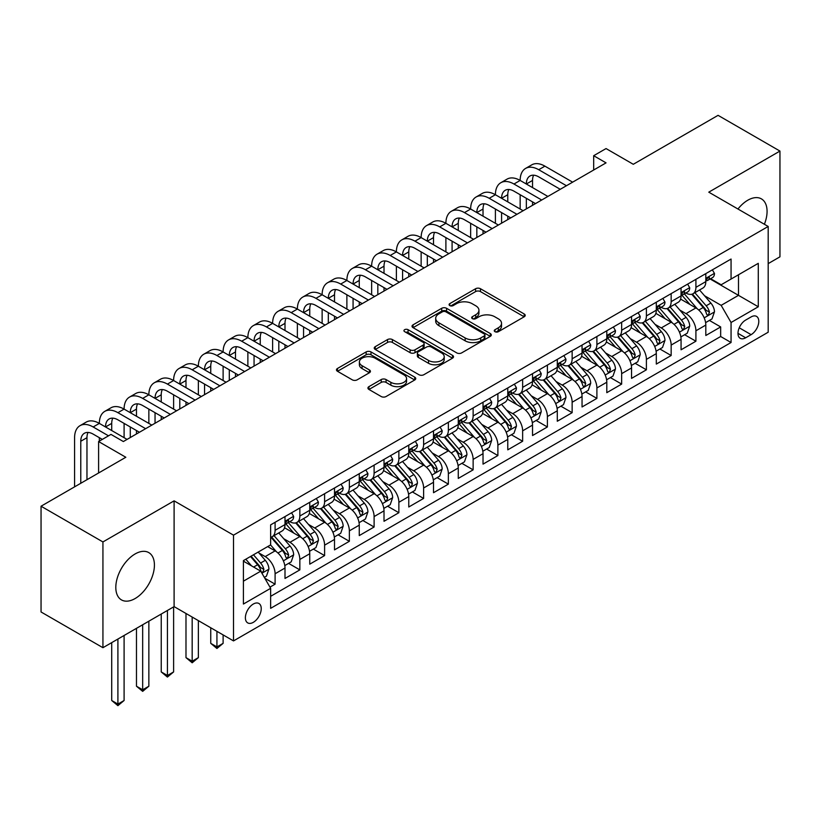 <?xml version="1.0" encoding="UTF-8"?>
<svg xmlns="http://www.w3.org/2000/svg" width="821" height="821" viewBox="0 0 821 821"><rect width="100%" height="100%" fill="white"/><g stroke="black" fill="none" stroke-linecap="round" stroke-linejoin="round"><path stroke-width="1.23" d="M494.981 331.684A2.401 1.385 0 0 0 498.378 331.684L524.198 316.783A3.438 1.981 0 0 0 525.204 315.377A3.438 1.981 0 0 0 524.198 313.971L480.459 288.725A3.438 1.981 0 0 0 475.605 288.725L449.785 303.626A2.401 1.385 0 0 0 449.087 304.612A2.401 1.385 0 0 0 449.785 305.597A2.401 1.385 0 0 0 453.192 305.597L456.527 303.667A10.991 6.352 0 0 1 472.075 303.667L475.728 305.771A10.991 6.352 0 0 1 478.941 310.256A10.991 6.352 0 0 1 475.728 314.751L472.383 316.68A2.401 1.385 0 0 0 471.675 317.655A2.401 1.385 0 0 0 472.383 318.64A2.401 1.385 0 0 0 475.79 318.64L479.125 316.711A10.991 6.352 0 0 1 494.673 316.711L498.316 318.815A10.991 6.352 0 0 1 501.539 323.3A10.991 6.352 0 0 1 498.316 327.795L494.981 329.724A2.401 1.385 0 0 0 494.273 330.709A2.401 1.385 0 0 0 494.981 331.684L494.981 329.724M135.116 598.54A27.309 15.763 120 0 0 152.952 574.474A27.309 15.763 120 0 0 148.765 552.595A27.309 15.763 120 0 0 135.116 553.949A27.309 15.763 120 0 0 117.28 578.015A27.309 15.763 120 0 0 121.457 599.894A27.309 15.763 120 0 0 135.116 598.54M764.392 224.266A27.309 15.763 120 0 0 761.426 198.887A27.309 15.763 120 0 0 747.767 200.232A27.309 15.763 120 0 0 737.956 209.006M253.309 622.339A11.207 6.465 120 0 0 260.637 612.466A11.207 6.465 120 0 0 258.913 603.486A11.207 6.465 120 0 0 253.309 604.04A11.207 6.465 120 0 0 245.992 613.913A11.207 6.465 120 0 0 247.716 622.893A11.207 6.465 120 0 0 253.309 622.339M368.937 386.64A3.438 1.981 0 0 0 367.931 388.046A3.438 1.981 0 0 0 368.937 389.452L381.211 396.533A3.438 1.981 0 0 0 386.065 396.533L414.738 379.979A3.438 1.981 0 0 0 415.744 378.573A3.438 1.981 0 0 0 414.738 377.167L371 351.922A3.438 1.981 0 0 0 366.145 351.922L337.472 368.475A3.438 1.981 0 0 0 336.466 369.881A3.438 1.981 0 0 0 337.472 371.277L352.291 379.836A3.438 1.981 0 0 0 357.156 379.836L369.419 372.755A3.438 1.981 0 0 0 370.425 371.349A3.438 1.981 0 0 0 369.419 369.953L362.071 365.704A9.195 5.306 0 0 1 359.382 361.948A9.195 5.306 0 0 1 365.058 357.053A9.195 5.306 0 0 1 375.074 358.202L403.86 374.828A9.195 5.306 0 0 1 406.559 378.573A9.195 5.306 0 0 1 400.884 383.479A9.195 5.306 0 0 1 390.868 382.329L386.065 379.559A3.438 1.981 0 0 0 381.211 379.559L368.937 386.64L368.937 389.452M768.189 263.623L779.95 256.829L779.95 151.074L718.067 115.34L633.289 164.292L606.052 148.57L593.675 155.713L606.052 162.866L123.355 441.544L110.979 434.401L98.602 441.544L98.602 472.988M102.933 541.942L102.933 647.697L174.103 606.616L174.103 500.851L102.933 541.942L41.05 506.218L125.829 457.266L98.602 441.544M174.103 500.851L233.513 535.159L768.189 226.463L768.189 332.218L233.513 640.914L233.513 535.159M779.95 151.074L708.78 192.165L768.189 226.463M456.774 352.907A3.438 1.981 0 0 0 461.628 352.907L490.301 336.353A3.438 1.981 0 0 0 491.307 334.947A3.438 1.981 0 0 0 490.301 333.542L446.562 308.296A3.438 1.981 0 0 0 441.708 308.296L413.035 324.849A3.438 1.981 0 0 0 412.029 326.255A3.438 1.981 0 0 0 413.035 327.651L456.774 352.907M405.615 332.207A2.401 1.385 0 0 1 408.058 332.546L408.058 329.683L452.525 355.36A3.438 1.981 0 0 1 453.531 356.766A3.438 1.981 0 0 1 452.525 358.161L423.852 374.715A3.438 1.981 0 0 1 418.987 374.715L375.259 349.469L375.259 346.657A3.438 1.981 0 0 0 374.243 348.063A3.438 1.981 0 0 0 375.259 349.469M375.259 346.657L387.522 339.576A3.438 1.981 0 0 1 392.387 339.576L410.12 349.818A3.438 1.981 0 0 0 414.985 349.818L423.123 345.118A3.438 1.981 0 0 0 424.129 343.712A3.438 1.981 0 0 0 423.123 342.316L404.65 331.653A2.401 1.385 0 0 1 403.953 330.668A2.401 1.385 0 0 1 405.43 329.385A2.401 1.385 0 0 1 408.058 329.683M102.933 647.697L41.05 611.973L41.05 506.218M269.965 587.138L275.097 584.172L264.824 578.241M258.984 553.005L265.193 556.597A13.998 8.087 60 0 1 275.097 573.746L285 568.029L285 578.456L299.85 569.887L288.592 563.38M283.738 538.709L289.946 542.301A13.998 8.087 60 0 1 299.85 559.45L309.753 553.734L309.753 564.171L324.603 555.591L313.345 549.095M308.491 524.424L314.7 528.006A13.998 8.087 60 0 1 324.603 545.165L334.506 539.448L334.506 549.875L349.356 541.306L338.098 534.799M333.244 510.128L339.453 513.72A13.998 8.087 60 0 1 349.356 530.869L359.259 525.153L359.259 535.59L374.109 527.01L362.851 520.504M357.997 495.843L364.206 499.425A13.998 8.087 60 0 1 374.109 516.573L384.012 510.857L384.012 521.294L398.862 512.715L387.604 506.218M382.75 481.547L388.969 485.139A13.998 8.087 60 0 1 398.862 502.288L408.766 496.572L408.766 506.998L423.615 498.429L412.358 491.923M407.503 467.252L413.722 470.844A13.998 8.087 60 0 1 423.615 487.992L433.519 482.276L433.519 492.713L448.369 484.133L437.111 477.637M432.257 452.966L438.476 456.558A13.998 8.087 60 0 1 448.369 473.707L458.272 467.991L458.272 478.417L473.132 469.848L461.864 463.342M457.01 438.671L463.229 442.262A13.998 8.087 60 0 1 473.132 459.411L483.025 453.695L483.025 464.132L497.885 455.552L486.617 449.046M481.763 424.385L487.982 427.967A13.998 8.087 60 0 1 497.885 445.115L507.778 439.399L507.778 449.836L522.638 441.257L511.37 434.761M506.516 410.09L512.735 413.681A13.998 8.087 60 0 1 522.638 430.83L532.531 425.114L532.531 435.541L547.391 426.971L536.123 420.465M531.269 395.804L537.488 399.386A13.998 8.087 60 0 1 547.391 416.534L557.295 410.818L557.295 421.255L572.145 412.676L560.876 406.179M556.022 381.508L562.241 385.1A13.998 8.087 60 0 1 572.145 402.249L582.048 396.533L582.048 406.959L596.898 398.39L585.63 391.884M580.775 367.213L586.994 370.805A13.998 8.087 60 0 1 596.898 387.953L606.801 382.237L606.801 392.674L621.651 384.095L610.383 377.588M605.529 352.927L611.748 356.509A13.998 8.087 60 0 1 621.651 373.668L631.554 367.941L631.554 378.378L646.404 369.809L635.136 363.303M630.292 338.632L636.501 342.224A13.998 8.087 60 0 1 646.404 359.372L656.307 353.656L656.307 364.083L671.157 355.514L659.889 349.007M655.045 324.346L661.254 327.928A13.998 8.087 60 0 1 671.157 345.077L681.061 339.36L681.061 349.797L695.91 341.218L695.91 330.791A13.998 8.087 -120 0 0 686.007 313.643L679.798 310.051M684.652 334.722L695.91 341.218M285 568.029A13.998 8.087 -120 0 0 275.097 550.881L267.667 546.591M309.753 553.734A13.998 8.087 -120 0 0 299.85 536.585L284.538 527.749M334.506 539.448A13.998 8.087 -120 0 0 324.603 522.289L309.291 513.453M359.259 525.153A13.998 8.087 -120 0 0 349.356 508.004L334.055 499.168M384.012 510.857A13.998 8.087 -120 0 0 374.109 493.708L358.808 484.872M408.766 496.572A13.998 8.087 -120 0 0 398.862 479.423L383.561 470.577M433.519 482.276A13.998 8.087 -120 0 0 423.615 465.127L408.314 456.291M458.272 467.991A13.998 8.087 -120 0 0 448.369 450.832L433.067 441.996M483.025 453.695A13.998 8.087 -120 0 0 473.132 436.546L457.82 427.71M507.778 439.399A13.998 8.087 -120 0 0 497.885 422.251L482.574 413.415M532.531 425.114A13.998 8.087 -120 0 0 522.638 407.965L507.327 399.119M557.295 410.818A13.998 8.087 -120 0 0 547.391 393.67L532.08 384.833M582.048 396.533A13.998 8.087 -120 0 0 572.145 379.384L556.833 370.538M606.801 382.237A13.998 8.087 -120 0 0 596.898 365.088L581.586 356.252M631.554 367.941A13.998 8.087 -120 0 0 621.651 350.793L606.339 341.957M656.307 353.656A13.998 8.087 -120 0 0 646.404 336.507L631.092 327.671M681.061 339.36A13.998 8.087 -120 0 0 671.157 322.212L655.846 313.376M751.112 316.927L745.663 320.067A10.847 6.27 120 0 0 738.572 329.632A10.847 6.27 120 0 0 740.244 338.334A10.847 6.27 120 0 0 745.663 337.79L751.112 334.65A10.847 6.27 120 0 0 758.204 325.085A10.847 6.27 120 0 0 756.541 316.393A10.847 6.27 120 0 0 751.112 316.927M243.416 581.176L260.739 571.17L270.643 588.318L270.643 608.33L731.059 342.511L731.059 322.499L721.156 305.35L704.551 295.755M270.643 588.318L243.416 604.04L243.416 560.599L270.643 544.877L270.643 524.865L731.059 259.046L731.059 279.048L758.286 263.336L758.286 306.777L731.059 322.499M289.823 521.643L289.946 521.725A13.998 8.087 60 0 0 296.945 522.413L306.849 516.696A13.998 8.087 -120 0 0 309.753 510.293L309.753 502.288M314.576 507.357L314.7 507.429A13.998 8.087 60 0 0 321.709 508.127L331.602 502.411A13.998 8.087 -120 0 0 334.506 495.997L334.506 487.992M339.33 493.062L339.453 493.144A13.998 8.087 60 0 0 346.462 493.832L356.355 488.115A13.998 8.087 -120 0 0 359.259 481.701L359.259 473.707M364.083 478.776L364.206 478.848A13.998 8.087 60 0 0 371.215 479.536L381.118 473.82A13.998 8.087 -120 0 0 384.012 467.416L384.012 459.411M388.836 464.481L388.969 464.553A13.998 8.087 60 0 0 395.968 465.25L405.872 459.534A13.998 8.087 -120 0 0 408.766 453.12L408.766 445.115M413.589 450.185L413.722 450.267A13.998 8.087 60 0 0 420.721 450.955L430.625 445.239A13.998 8.087 -120 0 0 433.519 438.835L433.519 430.83M438.342 435.9L438.476 435.972A13.998 8.087 60 0 0 445.475 436.669L455.378 430.953A13.998 8.087 -120 0 0 458.272 424.539L458.272 416.534M463.095 421.604L463.229 421.686A13.998 8.087 60 0 0 470.228 422.374L480.131 416.658A13.998 8.087 -120 0 0 483.025 410.243L483.025 402.249M487.848 407.319L487.982 407.39A13.998 8.087 60 0 0 494.981 408.088L504.884 402.372A13.998 8.087 -120 0 0 507.778 395.958L507.778 387.953M512.602 393.023L512.735 393.095A13.998 8.087 60 0 0 519.734 393.793L529.637 388.076A13.998 8.087 -120 0 0 532.531 381.662L532.531 373.658M537.355 378.727L537.488 378.809A13.998 8.087 60 0 0 544.487 379.497L554.391 373.781A13.998 8.087 -120 0 0 557.295 367.377L557.295 359.372M562.108 364.442L562.241 364.514A13.998 8.087 60 0 0 569.24 365.212L579.144 359.495A13.998 8.087 -120 0 0 582.048 353.081L582.048 345.077M586.861 350.146L586.994 350.228A13.998 8.087 60 0 0 593.994 350.916L603.897 345.2A13.998 8.087 -120 0 0 606.801 338.796L606.801 330.791M611.614 335.861L611.748 335.933A13.998 8.087 60 0 0 618.747 336.631L628.65 330.914A13.998 8.087 -120 0 0 631.554 324.5L631.554 316.495M636.367 321.565L636.501 321.637A13.998 8.087 60 0 0 643.5 322.335L653.403 316.619A13.998 8.087 -120 0 0 656.307 310.205L656.307 302.2M661.131 307.28L661.254 307.352A13.998 8.087 60 0 0 668.253 308.039L678.156 302.323A13.998 8.087 -120 0 0 681.061 295.919L681.061 287.914M270.643 596.323L720.664 336.507L720.664 326.932L705.814 335.502L705.814 325.075A13.998 8.087 -120 0 0 695.91 307.926L680.599 299.08M685.884 292.984L686.007 293.056A13.998 8.087 -120 0 0 693.006 293.754A13.998 8.087 -120 0 0 695.91 287.34L695.91 279.335M693.006 293.754L702.909 288.038A13.998 8.087 -120 0 0 705.814 281.624L705.814 273.619M275.097 522.289L275.097 530.294A13.998 8.087 60 0 1 272.192 536.708A13.998 8.087 60 0 1 270.643 537.273M272.192 536.708L282.096 530.992A13.998 8.087 -120 0 0 285 524.578L285 516.573M299.85 508.004L299.85 516.009A13.998 8.087 60 0 1 296.945 522.413M324.603 493.708L324.603 501.713A13.998 8.087 60 0 1 321.709 508.127M349.356 479.423L349.356 487.417A13.998 8.087 60 0 1 346.462 493.832M374.109 465.127L374.109 473.132A13.998 8.087 60 0 1 371.215 479.536M398.862 450.832L398.862 458.836A13.998 8.087 60 0 1 395.968 465.25M423.615 436.546L423.615 444.551A13.998 8.087 60 0 1 420.721 450.955M448.369 422.251L448.369 430.255A13.998 8.087 60 0 1 445.475 436.669M473.132 407.965L473.132 415.97A13.998 8.087 60 0 1 470.228 422.374M497.885 393.67L497.885 401.674A13.998 8.087 60 0 1 494.981 408.088M522.638 379.374L522.638 387.379A13.998 8.087 60 0 1 519.734 393.793M547.391 365.088L547.391 373.093A13.998 8.087 60 0 1 544.487 379.497M572.145 350.793L572.145 358.798A13.998 8.087 60 0 1 569.24 365.212M596.898 336.507L596.898 344.512A13.998 8.087 60 0 1 593.994 350.916M621.651 322.212L621.651 330.216A13.998 8.087 60 0 1 618.747 336.631M646.404 307.916L646.404 315.921A13.998 8.087 60 0 1 643.5 322.335M671.157 293.631L671.157 301.635A13.998 8.087 60 0 1 668.253 308.039M671.157 345.077L671.157 355.514M646.404 359.372L646.404 369.809M621.651 373.668L621.651 384.095M596.898 387.953L596.898 398.39M572.145 402.249L572.145 412.676M547.391 416.534L547.391 426.971M522.638 430.83L522.638 441.257M497.885 445.115L497.885 455.552M473.132 459.411L473.132 469.848M448.369 473.707L448.369 484.133M423.615 487.992L423.615 498.429M398.862 502.288L398.862 512.715M374.109 516.573L374.109 527.01M349.356 530.869L349.356 541.306M324.603 545.165L324.603 555.591M299.85 559.45L299.85 569.887M275.097 573.746L275.097 584.172M260.739 571.17L243.416 561.164M721.156 305.35L738.49 295.344L738.49 274.768L758.286 263.336M710.134 278.976L758.286 306.777M710.637 278.688L721.156 284.774L731.059 279.048M174.103 606.616L233.513 640.914M593.675 155.713L593.675 170.009M709.406 320.426L720.664 326.932M720.664 336.507L731.059 342.511M495.946 332.023L498.316 330.647A10.991 6.352 0 0 0 501.539 326.163L501.539 323.3M478.941 310.256L478.941 313.119A10.991 6.352 0 0 1 475.728 317.604L473.348 318.979M524.147 316.803L480.459 291.588A3.438 1.981 0 0 0 475.605 291.588L450.75 305.935M490.26 336.374L446.562 311.149A3.438 1.981 0 0 0 441.708 311.149L413.086 327.682M484.226 335.933A2.401 1.385 0 0 0 484.934 334.947A2.401 1.385 0 0 0 484.226 333.962L445.834 311.806A2.401 1.385 0 0 0 442.437 311.806L438.917 313.838A10.991 6.352 0 0 0 435.694 318.322A10.991 6.352 0 0 0 438.917 322.817L465.158 337.965A10.991 6.352 0 0 0 480.706 337.965L484.226 335.933L484.226 338.786A2.401 1.385 0 0 0 484.934 337.811L484.934 334.947M435.694 318.322L435.694 321.185A10.991 6.352 0 0 0 438.917 325.67L438.917 322.817M484.226 338.786L480.706 340.818A10.991 6.352 0 0 1 465.158 340.818L438.917 325.67M375.3 349.489L387.522 342.439L387.522 339.576M424.129 343.712L424.129 346.575A3.438 1.981 0 0 1 423.123 347.981L414.985 352.671A3.438 1.981 0 0 1 410.12 352.671L392.387 342.439A3.438 1.981 0 0 0 387.522 342.439M408.058 332.546L452.474 358.192M428.531 360.44A9.195 5.306 0 0 0 438.547 361.599A9.195 5.306 0 0 0 444.223 356.694A9.195 5.306 0 0 0 441.524 352.938L431.384 347.078A3.438 1.981 0 0 0 426.52 347.078L418.382 351.778A3.438 1.981 0 0 0 417.376 353.184A3.438 1.981 0 0 0 418.382 354.59L428.531 360.44L428.531 363.303A9.195 5.306 0 0 0 438.547 364.452A9.195 5.306 0 0 0 444.223 359.547L444.223 356.694M417.376 353.184L417.376 356.047A3.438 1.981 0 0 0 418.382 357.443L418.382 354.59M428.531 363.303L418.382 357.443M406.559 378.573L406.559 381.437A9.195 5.306 0 0 1 400.884 386.332A9.195 5.306 0 0 1 390.868 385.182L386.065 382.412A3.438 1.981 0 0 0 381.211 382.412L368.978 389.472M359.382 361.948L359.382 364.811A9.195 5.306 0 0 0 362.071 368.567L362.071 365.704M369.378 372.775L362.071 368.567M414.687 380L371 354.785A3.438 1.981 0 0 0 366.145 354.785L337.513 371.308M705.608 322.622L712.002 318.928L714.475 311.785A9.277 5.357 -120 0 0 710.863 303.072L699.554 289.977M697.286 308.829L684.365 293.856M689.927 304.468L682.425 295.786A22.229 12.838 -120 0 0 681.738 295.006M691.754 294.257L703.187 307.495A9.277 5.357 60 0 1 706.501 313.889L707.168 314.987L708.42 314.812L709.467 312.175A9.277 5.357 -120 0 0 706.163 305.781L694.853 292.687M692.421 294.041L704.716 308.275A4.731 2.73 60 0 1 705.906 310.122L709.467 312.175M712.371 269.832L714.475 273.475A9.277 5.357 60 0 1 712.556 277.58L707.856 280.3A9.277 5.357 -120 0 0 709.467 278.165L709.272 277.334M74.588 486.853L74.588 437.685A26.251 15.158 60 0 1 80.027 425.668L86.215 422.097A26.251 15.158 60 0 1 99.341 423.4A26.251 15.158 60 0 1 104.78 411.372L110.968 407.801A26.251 15.158 60 0 1 124.094 409.104A26.251 15.158 60 0 1 129.533 397.087L135.722 393.516A26.251 15.158 60 0 1 148.858 394.809A26.251 15.158 60 0 1 154.286 382.791L160.475 379.22A26.251 15.158 60 0 1 173.611 380.523A26.251 15.158 60 0 1 179.04 368.506L185.228 364.935A26.251 15.158 60 0 1 198.364 366.228A26.251 15.158 60 0 1 203.803 354.21L209.991 350.639A26.251 15.158 60 0 1 223.117 351.942A26.251 15.158 60 0 1 228.556 339.925L234.744 336.343A26.251 15.158 60 0 1 247.87 337.647A26.251 15.158 60 0 1 253.309 325.629L259.498 322.058A26.251 15.158 60 0 1 272.623 323.361A26.251 15.158 60 0 1 278.062 311.333L284.251 307.762A26.251 15.158 60 0 1 297.376 309.065A26.251 15.158 60 0 1 302.816 297.048L309.004 293.477A26.251 15.158 60 0 1 322.13 294.77A26.251 15.158 60 0 1 327.569 282.752L333.757 279.181A26.251 15.158 60 0 1 346.883 280.484A26.251 15.158 60 0 1 352.322 268.467L358.51 264.885A26.251 15.158 60 0 1 371.636 266.189A26.251 15.158 60 0 1 377.075 254.171L383.263 250.6A26.251 15.158 60 0 1 396.389 251.903A26.251 15.158 60 0 1 401.828 239.876L408.016 236.304A26.251 15.158 60 0 1 421.142 237.608A26.251 15.158 60 0 1 426.581 225.59L432.77 222.019A26.251 15.158 60 0 1 445.895 223.312A26.251 15.158 60 0 1 451.334 211.295L457.523 207.723A26.251 15.158 60 0 1 470.649 209.027A26.251 15.158 60 0 1 476.088 197.009L482.276 193.428A26.251 15.158 60 0 1 495.402 194.731A26.251 15.158 60 0 1 500.841 182.714L507.029 179.142A26.251 15.158 60 0 1 520.155 180.446A26.251 15.158 60 0 1 525.594 168.418L531.782 164.847A26.251 15.158 60 0 1 544.908 166.15L572.637 182.159M525.594 168.418A26.251 15.158 60 0 1 538.72 169.721L566.449 185.731M706.122 280.731L706.163 280.731A9.277 5.357 -120 0 0 707.856 280.3M708.266 277.467L709.467 278.165C708.882 276.759 707.897 277.334 706.501 279.879A9.277 5.357 60 0 1 705.814 281.193M560.261 189.302L538.72 176.864A17.508 10.109 -120 0 0 529.976 176.002A17.508 10.109 -120 0 0 526.343 184.017L532.531 180.446L532.531 187.588M533.629 175.191A17.508 10.109 -120 0 0 532.531 180.446M526.343 198.302L526.343 208.883M532.531 201.884L532.531 205.312M520.155 209.027L520.155 194.731M680.855 336.908L687.249 333.213L689.722 326.07A9.277 5.357 -120 0 0 686.11 317.358L674.8 304.263M672.532 323.115L659.602 308.152M665.174 318.764L657.672 310.071A22.229 12.838 -120 0 0 656.985 309.301M666.991 308.542L678.433 321.791A9.277 5.357 60 0 1 681.738 328.184L682.415 329.283L683.667 329.108L684.714 326.471A9.277 5.357 -120 0 0 681.409 320.077L670.1 306.982M667.668 308.327L679.962 322.561A4.731 2.73 60 0 1 681.153 324.408L684.714 326.471M656.092 351.203L662.496 347.509L664.969 340.366A9.277 5.357 -120 0 0 661.357 331.653L650.047 318.558M647.779 337.41L634.849 322.448M640.421 333.049L632.919 324.367A22.229 12.838 -120 0 0 632.232 323.597M642.238 322.838L653.68 336.087A9.277 5.357 60 0 1 656.985 342.47L657.662 343.578L658.914 343.394L659.961 340.756A9.277 5.357 -120 0 0 656.656 334.373L645.347 321.278M642.915 322.622L655.209 336.856A4.731 2.73 60 0 1 656.4 338.704L659.961 340.756M631.339 365.499L637.743 361.804L640.216 354.651A9.277 5.357 -120 0 0 636.603 345.949L625.294 332.854M623.026 351.706L610.095 336.733M615.668 347.345L608.166 338.663A22.229 12.838 -120 0 0 607.478 337.883M617.484 337.133L628.927 350.372A9.277 5.357 60 0 1 632.232 356.766L632.909 357.864L634.161 357.689L635.208 355.052A9.277 5.357 -120 0 0 631.903 348.658L620.584 335.563M618.162 336.918L630.456 351.142A4.731 2.73 60 0 1 631.647 352.989L635.208 355.052M606.586 379.784L612.989 376.09L615.463 368.947A9.277 5.357 -120 0 0 611.85 360.234L600.541 347.139M598.273 365.992L585.342 351.029M590.915 361.63L583.413 352.948A22.229 12.838 -120 0 0 582.725 352.178M592.731 351.419L604.174 364.668A9.277 5.357 60 0 1 607.478 371.061L608.156 372.159L609.408 371.975L610.455 369.337A9.277 5.357 -120 0 0 607.14 362.954L595.83 349.859M593.409 351.203L605.703 365.437A4.731 2.73 60 0 1 606.893 367.285L610.455 369.337M687.618 284.128L689.722 287.771A9.277 5.357 60 0 1 687.803 291.876L683.103 294.585A9.277 5.357 -120 0 0 684.714 292.45L684.519 291.629M500.841 182.714A26.251 15.158 60 0 1 513.967 184.017L520.155 180.446L547.884 196.445M513.967 184.017L541.696 200.016M681.368 295.026L681.409 295.026A9.277 5.357 -120 0 0 683.103 294.585M683.513 291.763L684.714 292.45C684.129 291.055 683.144 291.629 681.738 294.164A9.277 5.357 60 0 1 681.061 295.488M535.508 203.598L513.967 191.16A17.508 10.109 -120 0 0 505.223 190.298A17.508 10.109 -120 0 0 501.59 198.302L507.778 194.731L507.778 201.874M508.876 189.487A17.508 10.109 -120 0 0 507.778 194.731M501.59 212.598L501.59 223.168M507.778 216.169L507.778 219.597M495.402 223.312L495.402 209.027M662.865 298.413L664.969 302.066A9.277 5.357 60 0 1 663.05 306.161L658.339 308.881A9.277 5.357 -120 0 0 659.961 306.746L659.766 305.925M476.088 197.009A26.251 15.158 60 0 1 489.213 198.302L495.402 194.731L523.131 210.74M489.213 198.302L516.943 214.312M656.615 309.312L656.656 309.312A9.277 5.357 -120 0 0 658.339 308.881M658.76 306.048L659.961 306.746C659.376 305.35 658.391 305.915 656.985 308.46A9.277 5.357 60 0 1 656.307 309.784M510.754 217.883L489.213 205.455A17.508 10.109 -120 0 0 480.47 204.583A17.508 10.109 -120 0 0 476.837 212.598L483.025 209.027L483.025 216.169M484.123 203.772A17.508 10.109 -120 0 0 483.025 209.027M476.837 226.894L476.837 237.464M483.025 230.465L483.025 233.893M470.649 237.608L470.649 223.312M638.112 312.709L640.216 316.352A9.277 5.357 60 0 1 638.297 320.457L633.586 323.176A9.277 5.357 -120 0 0 635.208 321.032L635.013 320.211M451.334 211.295A26.251 15.158 60 0 1 464.46 212.598L470.649 209.027L498.378 225.026M464.46 212.598L492.19 228.607M631.862 323.607L631.903 323.607A9.277 5.357 -120 0 0 633.586 323.176M634.007 320.344L635.208 321.032C634.623 319.636 633.627 320.211 632.232 322.756A9.277 5.357 60 0 1 631.554 324.069M486.001 232.179L464.46 219.741A17.508 10.109 -120 0 0 455.717 218.879A17.508 10.109 -120 0 0 452.084 226.894L458.272 223.312L458.272 230.465M459.37 218.068A17.508 10.109 -120 0 0 458.272 223.312M452.084 241.179L452.084 251.76M458.272 244.75L458.272 248.178M445.895 251.903L445.895 237.608M613.359 327.004L615.463 330.647A9.277 5.357 60 0 1 613.544 334.752L608.833 337.462A9.277 5.357 -120 0 0 610.455 335.327L610.26 334.506M426.581 225.59A26.251 15.158 60 0 1 439.707 226.894L445.895 223.312L473.625 239.322M439.707 226.894L467.436 242.893M607.109 337.903L607.14 337.903A9.277 5.357 -120 0 0 608.833 337.462M609.254 334.64L610.455 335.327C609.87 333.931 608.874 334.506 607.478 337.041A9.277 5.357 60 0 1 606.801 338.365M461.248 246.464L439.707 234.036A17.508 10.109 -120 0 0 430.953 233.164A17.508 10.109 -120 0 0 427.331 241.179L433.519 237.608L433.519 244.75M434.617 232.364A17.508 10.109 -120 0 0 433.519 237.608M427.331 255.475L427.331 266.045M433.519 259.046L433.519 262.474M421.142 266.189L421.142 251.903M581.832 394.08L588.236 390.386L590.71 383.233A9.277 5.357 -120 0 0 587.097 374.53L575.788 361.435M573.52 380.287L560.589 365.314M566.162 375.926L558.66 367.244A22.229 12.838 -120 0 0 557.972 366.464M567.978 365.714L579.421 378.953A9.277 5.357 60 0 1 582.725 385.347L583.403 386.445L584.655 386.27L585.701 383.633A9.277 5.357 -120 0 0 582.387 377.239L571.077 364.144M568.655 365.499L580.95 379.733A4.731 2.73 60 0 1 582.14 381.58L585.701 383.633M588.606 341.29L590.71 344.933A9.277 5.357 60 0 1 588.79 349.038L584.08 351.757A9.277 5.357 -120 0 0 585.701 349.623L585.506 348.792M401.828 239.876A26.251 15.158 60 0 1 414.954 241.179L421.142 237.608L448.871 253.617M414.954 241.179L442.683 257.189M582.356 352.188L582.387 352.188A9.277 5.357 -120 0 0 584.08 351.757M584.501 348.925L585.701 349.623C585.116 348.217 584.121 348.792 582.725 351.337A9.277 5.357 60 0 1 582.048 352.65M436.495 260.76L414.954 248.322A17.508 10.109 -120 0 0 406.2 247.46A17.508 10.109 -120 0 0 402.577 255.475L408.766 251.903L408.766 259.046M409.864 246.649A17.508 10.109 -120 0 0 408.766 251.903M402.577 269.76L402.577 280.341M408.766 273.331L408.766 276.769M396.389 280.484L396.389 266.189M557.079 408.365L563.483 404.671L565.956 397.528A9.277 5.357 -120 0 0 562.344 388.815L551.035 375.72M548.767 394.573L535.836 379.61M541.408 390.221L533.907 381.529A22.229 12.838 -120 0 0 533.219 380.759M543.225 380L554.668 393.249A9.277 5.357 60 0 1 557.972 399.642L558.649 400.74L559.901 400.566L560.948 397.928A9.277 5.357 -120 0 0 557.633 391.535L546.324 378.44M543.902 379.784L556.186 394.018A4.731 2.73 60 0 1 557.387 395.866L560.948 397.928M563.853 355.585L565.956 359.229A9.277 5.357 60 0 1 564.037 363.334L559.327 366.043A9.277 5.357 -120 0 0 560.948 363.908L560.753 363.087M377.075 254.171A26.251 15.158 60 0 1 390.201 255.475L396.389 251.903L424.118 267.903M390.201 255.475L417.93 271.474M557.603 366.484L557.633 366.484A9.277 5.357 -120 0 0 559.327 366.043M559.748 363.221L560.948 363.908C560.363 362.513 559.368 363.087 557.972 365.622A9.277 5.357 60 0 1 557.295 366.946M411.742 275.056L390.201 262.617A17.508 10.109 -120 0 0 381.447 261.755A17.508 10.109 -120 0 0 377.824 269.76L384.012 266.189L384.012 273.331M385.111 260.945A17.508 10.109 -120 0 0 384.012 266.189M377.824 284.056L377.824 294.626M384.012 287.627L384.012 291.055M371.636 294.77L371.636 280.484M532.326 422.661L538.72 418.967L541.203 411.824A9.277 5.357 -120 0 0 537.591 403.111L526.271 390.016M524.014 408.868L511.083 393.906M516.655 404.507L509.153 395.825A22.229 12.838 -120 0 0 508.466 395.045M518.472 394.296L529.914 407.544A9.277 5.357 60 0 1 533.219 413.928L533.896 415.026L535.148 414.851L536.195 412.214A9.277 5.357 -120 0 0 532.88 405.82L521.571 392.736M519.149 394.08L531.433 408.314A4.731 2.73 60 0 1 532.624 410.161L536.195 412.214M539.099 369.871L541.203 373.514A9.277 5.357 60 0 1 539.274 377.619L534.574 380.339A9.277 5.357 -120 0 0 536.195 378.204L536 377.383M352.322 268.467A26.251 15.158 60 0 1 365.448 269.76L371.636 266.189L399.365 282.198M365.448 269.76L393.177 285.77M532.85 380.77L532.88 380.77A9.277 5.357 -120 0 0 534.574 380.339M534.994 377.506L536.195 378.204C535.61 376.808 534.615 377.373 533.219 379.918A9.277 5.357 60 0 1 532.531 381.242M386.989 289.341L365.448 276.913A17.508 10.109 -120 0 0 356.694 276.041A17.508 10.109 -120 0 0 353.071 284.056L359.259 280.484L359.259 287.627M360.357 275.23A17.508 10.109 -120 0 0 359.259 280.484M353.071 298.341L353.071 308.922M359.259 301.923L359.259 305.35M346.883 309.065L346.883 294.77M507.573 436.946L513.967 433.262L516.45 426.109A9.277 5.357 -120 0 0 512.838 417.396L501.518 404.312M499.26 423.154L486.33 408.191M491.902 418.802L484.4 410.11A22.229 12.838 -120 0 0 483.713 409.34M493.719 408.591L505.161 421.83A9.277 5.357 60 0 1 508.466 428.223L509.143 429.321L510.395 429.147L511.442 426.51A9.277 5.357 -120 0 0 508.127 420.116L496.818 407.021M494.396 408.376L506.68 422.599A4.731 2.73 60 0 1 507.871 424.447L511.442 426.51M514.346 384.166L516.45 387.81A9.277 5.357 60 0 1 514.521 391.915L509.82 394.634A9.277 5.357 -120 0 0 511.442 392.489L511.237 391.668M327.569 282.752A26.251 15.158 60 0 1 340.694 284.056L346.883 280.484L374.602 296.484M340.694 284.056L368.413 300.065M508.096 395.065L508.127 395.065A9.277 5.357 -120 0 0 509.82 394.634M510.241 391.802L511.442 392.489C510.857 391.094 509.862 391.668 508.466 394.203A9.277 5.357 60 0 1 507.778 395.527M362.225 303.637L340.694 291.198A17.508 10.109 -120 0 0 331.941 290.336A17.508 10.109 -120 0 0 328.318 298.341L334.506 294.77L334.506 301.923M335.604 289.526A17.508 10.109 -120 0 0 334.506 294.77M328.318 312.637L328.318 323.217M334.506 316.208L334.506 319.636M322.13 323.361L322.13 309.065M482.82 451.242L489.213 447.548L491.687 440.405A9.277 5.357 -120 0 0 488.074 431.692L476.765 418.597M474.507 437.449L461.576 422.487M467.149 433.088L459.647 424.406A22.229 12.838 -120 0 0 458.96 423.636M468.965 422.877L480.408 436.125A9.277 5.357 60 0 1 483.713 442.509L484.39 443.617L485.642 443.432L486.679 440.795A9.277 5.357 -120 0 0 483.374 434.412L472.065 421.317M469.643 422.661L481.927 436.895A4.731 2.73 60 0 1 483.117 438.742L486.679 440.795M489.593 398.462L491.687 402.105A9.277 5.357 60 0 1 489.768 406.21L485.067 408.92A9.277 5.357 -120 0 0 486.679 406.785L486.484 405.964M302.816 297.048A26.251 15.158 60 0 1 315.941 298.341L322.13 294.77L349.849 310.779M315.941 298.341L343.66 314.351M483.343 409.361L483.374 409.361A9.277 5.357 -120 0 0 485.067 408.92M485.488 406.097L486.679 406.785C486.104 405.389 485.108 405.954 483.713 408.499A9.277 5.357 60 0 1 483.025 409.823M337.472 317.922L315.941 305.494A17.508 10.109 -120 0 0 307.187 304.622A17.508 10.109 -120 0 0 303.565 312.637L309.753 309.065L309.753 316.208M310.851 303.821A17.508 10.109 -120 0 0 309.753 309.065M303.565 326.932L303.565 337.503M309.753 330.504L309.753 333.931M297.376 337.647L297.376 323.361M458.067 465.538L464.46 461.843L466.933 454.69A9.277 5.357 -120 0 0 463.321 445.988L452.012 432.893M449.744 451.745L436.823 436.772M442.396 447.383L434.894 438.701A22.229 12.838 -120 0 0 434.206 437.921M444.212 437.172L455.655 450.411A9.277 5.357 60 0 1 458.96 456.804L459.637 457.902L460.889 457.728L461.925 455.091A9.277 5.357 -120 0 0 458.621 448.697L447.312 435.602M444.879 436.957L457.174 451.181A4.731 2.73 60 0 1 458.364 453.038L461.925 455.091M464.83 412.747L466.933 416.391A9.277 5.357 60 0 1 465.014 420.496L460.314 423.215A9.277 5.357 -120 0 0 461.925 421.081L461.73 420.249M278.062 311.333A26.251 15.158 60 0 1 291.188 312.637L297.376 309.065L325.095 325.075M291.188 312.637L318.907 328.646M458.58 423.646L458.621 423.646A9.277 5.357 -120 0 0 460.314 423.215M460.735 420.383L461.925 421.081C461.351 419.675 460.355 420.249 458.96 422.794A9.277 5.357 60 0 1 458.272 424.108M312.719 332.218L291.188 319.78A17.508 10.109 -120 0 0 282.434 318.917A17.508 10.109 -120 0 0 278.812 326.932L285 323.361L285 330.504M286.098 318.107A17.508 10.109 -120 0 0 285 323.361M278.812 341.218L278.812 351.799M285 344.789L285 348.227M272.623 351.942L272.623 337.647M433.314 479.823L439.707 476.129L442.18 468.986A9.277 5.357 -120 0 0 438.568 460.273L427.259 447.178M424.991 466.03L412.07 451.068M417.643 461.679L410.141 452.987A22.229 12.838 -120 0 0 409.443 452.217M419.459 451.458L430.902 464.707A9.277 5.357 60 0 1 434.206 471.1L434.884 472.198L436.136 472.024L437.172 469.386A9.277 5.357 -120 0 0 433.868 462.993L422.558 449.898M420.126 451.242L432.421 465.476A4.731 2.73 60 0 1 433.611 467.323L437.172 469.386M440.077 427.043L442.18 430.686A9.277 5.357 60 0 1 440.261 434.791L435.561 437.501A9.277 5.357 -120 0 0 437.172 435.366L436.977 434.545M253.309 325.629A26.251 15.158 60 0 1 266.435 326.932L272.623 323.361L300.342 339.36M266.435 326.932L294.154 342.932M433.827 437.942L433.868 437.942A9.277 5.357 -120 0 0 435.561 437.501M435.982 434.678L437.172 435.366C436.587 433.97 435.602 434.545 434.206 437.08A9.277 5.357 60 0 1 433.519 438.404M287.966 346.503L266.435 334.075A17.508 10.109 -120 0 0 257.681 333.203A17.508 10.109 -120 0 0 254.058 341.218L260.247 337.647L260.247 344.789M261.345 332.402A17.508 10.109 -120 0 0 260.247 337.647M254.058 355.514L254.058 366.084M260.247 359.085L260.247 362.513M247.87 366.228L247.87 351.942M408.56 494.119L414.954 490.424L417.427 483.282A9.277 5.357 -120 0 0 413.815 474.569L402.506 461.474M400.238 480.326L387.317 465.363M392.89 475.964L385.388 467.282A22.229 12.838 -120 0 0 384.69 466.502M394.706 465.753L406.149 479.002A9.277 5.357 60 0 1 409.453 485.385L410.131 486.484L411.383 486.309L412.419 483.672A9.277 5.357 -120 0 0 409.115 477.278L397.805 464.183M395.373 465.538L407.668 479.772A4.731 2.73 60 0 1 408.858 481.619L412.419 483.672M415.323 441.329L417.427 444.972A9.277 5.357 60 0 1 415.508 449.077L410.808 451.796A9.277 5.357 -120 0 0 412.419 449.662L412.224 448.841M228.556 339.925A26.251 15.158 60 0 1 241.682 341.218L247.87 337.647L275.589 353.656M241.682 341.218L269.401 357.227M409.074 452.227L409.115 452.227A9.277 5.357 -120 0 0 410.808 451.796M411.229 448.964L412.419 449.662C411.834 448.266 410.849 448.83 409.453 451.376A9.277 5.357 60 0 1 408.766 452.689M263.213 360.799L241.682 348.371A17.508 10.109 -120 0 0 232.928 347.499A17.508 10.109 -120 0 0 229.305 355.514L235.494 351.942L235.494 359.085M236.592 346.688A17.508 10.109 -120 0 0 235.494 351.942M229.305 369.799L229.305 380.38M235.494 373.381L235.494 376.808M223.117 380.523L223.117 366.228M390.57 455.624L392.674 459.267A9.277 5.357 60 0 1 390.755 463.372L386.055 466.092A9.277 5.357 -120 0 0 387.666 463.947L387.471 463.126M203.803 354.21A26.251 15.158 60 0 1 216.929 355.514L223.117 351.942L250.836 367.941M216.929 355.514L244.648 371.523M384.32 466.523L384.361 466.523A9.277 5.357 -120 0 0 386.055 466.092M386.465 463.26L387.666 463.947C387.081 462.551 386.096 463.126 384.7 465.661A9.277 5.357 60 0 1 384.012 466.985M238.459 375.094L216.929 362.656A17.508 10.109 -120 0 0 208.175 361.794A17.508 10.109 -120 0 0 204.552 369.799L210.74 366.228L210.74 373.381M211.828 360.983A17.508 10.109 -120 0 0 210.74 366.228M204.552 384.095L204.552 394.675M210.74 387.666L210.74 391.094M198.364 394.809L198.364 380.523M365.817 469.92L367.921 473.563A9.277 5.357 60 0 1 366.002 477.668L361.302 480.377A9.277 5.357 -120 0 0 362.913 478.243L362.718 477.422M179.04 368.506A26.251 15.158 60 0 1 192.176 369.799L198.364 366.228L226.083 382.237M192.176 369.799L219.895 385.808M359.567 480.808L359.608 480.808A9.277 5.357 -120 0 0 361.302 480.377M361.712 477.555L362.913 478.243C362.328 476.847 361.343 477.412 359.947 479.957A9.277 5.357 60 0 1 359.259 481.28M213.706 389.38L192.176 376.952A17.508 10.109 -120 0 0 183.422 376.08A17.508 10.109 -120 0 0 179.799 384.095L185.987 380.523L185.987 387.666M187.075 375.279A17.508 10.109 -120 0 0 185.987 380.523M179.799 398.39L179.799 408.961M185.987 401.962L185.987 405.389M173.611 409.104L173.611 394.809M383.807 508.404L390.201 504.72L392.674 497.567A9.277 5.357 -120 0 0 389.062 488.854L377.752 475.759M375.484 494.611L362.564 479.649M368.136 490.26L360.624 481.568A22.229 12.838 -120 0 0 359.937 480.798M369.953 480.049L381.385 493.288A9.277 5.357 60 0 1 384.7 499.681L385.377 500.779L386.629 500.605L387.666 497.967A9.277 5.357 -120 0 0 384.361 491.574L373.052 478.479M370.62 479.823L382.914 494.057A4.731 2.73 60 0 1 384.105 495.905L387.666 497.967M359.054 522.7L365.448 519.005L367.921 511.863A9.277 5.357 -120 0 0 364.308 503.15L352.999 490.055M350.731 508.907L337.811 493.944M343.373 504.546L335.871 495.863A22.229 12.838 -120 0 0 335.184 495.094M345.2 494.334L356.632 507.583A9.277 5.357 60 0 1 359.947 513.967L360.614 515.075L361.876 514.89L362.913 512.253A9.277 5.357 -120 0 0 359.608 505.869L348.299 492.774M345.867 494.119L358.161 508.353A4.731 2.73 60 0 1 359.352 510.2L362.913 512.253M216.929 631.339L216.929 646.917L223.117 643.346L223.117 634.91M223.117 643.346L216.929 648.487L210.74 643.346L210.74 627.767M210.74 643.346L216.929 646.917L216.929 648.487M334.301 536.996L340.694 533.301L343.168 526.148A9.277 5.357 -120 0 0 339.555 517.446L328.246 504.351M325.978 523.203L313.058 508.23M318.62 518.841L311.118 510.159A22.229 12.838 -120 0 0 310.43 509.379M320.447 508.63L331.879 521.869A9.277 5.357 60 0 1 335.194 528.262L335.861 529.36L337.123 529.186L338.16 526.548A9.277 5.357 -120 0 0 334.855 520.155L323.546 507.06M321.114 508.415L333.408 522.638A4.731 2.73 60 0 1 334.599 524.496L338.16 526.548M192.176 617.043L192.176 661.213L198.364 657.642L198.364 620.625M198.364 657.642L192.176 662.783L185.987 657.642L185.987 613.472M185.987 657.642L192.176 661.213L192.176 662.783M341.064 484.205L343.168 487.848A9.277 5.357 60 0 1 341.249 491.953L336.548 494.673A9.277 5.357 -120 0 0 338.16 492.538L337.965 491.707M154.286 382.791A26.251 15.158 60 0 1 167.422 384.095L173.611 380.523L201.33 396.533M167.422 384.095L195.141 400.104M334.814 495.104L334.855 495.104A9.277 5.357 -120 0 0 336.548 494.673M336.959 491.841L338.16 492.538C337.575 491.132 336.589 491.707 335.194 494.252A9.277 5.357 60 0 1 334.506 495.566M188.953 403.675L167.422 391.237A17.508 10.109 -120 0 0 158.669 390.375A17.508 10.109 -120 0 0 155.046 398.39L161.234 394.809L161.234 401.962M162.322 389.565A17.508 10.109 -120 0 0 161.234 394.809M155.046 412.676L155.046 423.256M161.234 416.247L161.234 419.685M148.858 423.4L148.858 409.104M309.548 551.281L315.941 547.586L318.415 540.444A9.277 5.357 -120 0 0 314.802 531.731L303.493 518.636M301.225 537.488L288.304 522.525M293.867 533.137L286.365 524.445A22.229 12.838 -120 0 0 285.677 523.675M295.693 522.915L307.126 536.164A9.277 5.357 60 0 1 310.441 542.558L311.108 543.656L312.36 543.481L313.406 540.844A9.277 5.357 -120 0 0 310.102 534.45L298.793 521.356M296.36 522.7L308.655 536.934A4.731 2.73 60 0 1 309.845 538.781L313.406 540.844M167.422 610.475L167.422 675.498L173.611 671.927L173.611 606.904M173.611 671.927L167.422 677.068L161.234 671.927L161.234 614.046M161.234 671.927L167.422 675.498L167.422 677.068M316.311 498.501L318.415 502.144A9.277 5.357 60 0 1 316.495 506.249L311.795 508.958A9.277 5.357 -120 0 0 313.406 506.824L313.212 506.003M129.533 397.087A26.251 15.158 60 0 1 142.669 398.39L148.858 394.809L176.577 410.818M142.669 398.39L170.388 414.389M310.061 509.4L310.102 509.4A9.277 5.357 -120 0 0 311.795 508.958M312.206 506.136L313.406 506.824C312.822 505.428 311.836 506.003 310.441 508.538A9.277 5.357 60 0 1 309.753 509.862M164.2 417.961L142.669 405.533A17.508 10.109 -120 0 0 133.915 404.661A17.508 10.109 -120 0 0 130.282 412.676L136.471 409.104L136.471 416.247M137.569 403.86A17.508 10.109 -120 0 0 136.471 409.104M130.282 426.971L130.282 437.542M136.471 430.543L136.471 433.97M124.094 437.685L124.094 423.4M284.795 565.577L291.188 561.882L293.661 554.739A9.277 5.357 -120 0 0 290.049 546.027L278.74 532.932M276.472 551.784L270.55 544.928M269.114 547.422L268.159 546.314M270.94 537.211L282.373 550.46A9.277 5.357 60 0 1 285.687 556.843L286.355 557.941L287.607 557.767L288.653 555.129A9.277 5.357 -120 0 0 285.349 548.736L274.04 535.641M271.607 536.996L283.902 551.23A4.731 2.73 60 0 1 285.092 553.077L288.653 555.129M142.669 624.76L142.669 689.794L148.858 686.223L148.858 621.189M148.858 686.223L142.669 691.364L136.471 686.223L136.471 628.342M136.471 686.223L142.669 689.794L142.669 691.364M291.558 512.786L293.661 516.43A9.277 5.357 60 0 1 291.742 520.535L287.042 523.254A9.277 5.357 -120 0 0 288.653 521.119L288.458 520.288M104.78 411.372A26.251 15.158 60 0 1 117.906 412.676L124.094 409.104L151.823 425.114M117.906 412.676L145.635 428.685M285.308 523.685L285.349 523.685A9.277 5.357 -120 0 0 287.042 523.254M287.453 520.422L288.653 521.119C288.068 519.724 287.083 520.288 285.687 522.833A9.277 5.357 60 0 1 285 524.147M139.447 432.257L117.906 419.829A17.508 10.109 -120 0 0 109.162 418.956A17.508 10.109 -120 0 0 105.529 426.971L111.718 423.4L111.718 430.543M112.816 418.146A17.508 10.109 -120 0 0 111.718 423.4M99.341 441.113L99.341 437.685M264.331 577.389L266.435 576.178L268.908 569.025A9.277 5.357 -120 0 0 265.296 560.312L258.174 552.071M251.524 565.854L245.797 559.214M244.36 561.718L243.416 560.61M250.497 556.505L257.62 564.745A9.277 5.357 60 0 1 260.924 571.139L261.601 572.237L262.853 572.063L263.9 569.425A9.277 5.357 -120 0 0 260.596 563.032L253.473 554.791M251.072 556.166L259.149 565.515A4.731 2.73 60 0 1 260.339 567.362L263.9 569.425M117.906 639.056L117.906 704.079L124.094 700.508L124.094 635.485M124.094 700.508L117.906 705.66L111.718 700.508L111.718 642.627M111.718 700.508L117.906 704.079L117.906 705.66M80.027 425.668A26.251 15.158 60 0 1 93.153 426.971L99.341 423.4L127.07 439.399M93.153 426.971L108.505 435.828M102.317 439.399L93.153 434.114A17.508 10.109 -120 0 0 84.409 433.252A17.508 10.109 -120 0 0 80.776 441.257L80.776 483.282M88.063 432.441A17.508 10.109 -120 0 0 86.964 437.685L86.964 479.7M265.193 556.597L275.097 550.881M289.946 542.301L299.85 536.585M314.7 528.006L324.603 522.289M339.453 513.72L349.356 508.004M364.206 499.425L374.109 493.708M388.969 485.139L398.862 479.423M413.722 470.844L423.615 465.127M438.476 456.558L448.369 450.832M463.229 442.262L473.132 436.546M487.982 427.967L497.885 422.251M512.735 413.681L522.638 407.965M537.488 399.386L547.391 393.67M562.241 385.1L572.145 379.384M586.994 370.805L596.898 365.088M611.748 356.509L621.651 350.793M636.501 342.224L646.404 336.507M661.254 327.928L671.157 322.212M686.007 313.643L695.91 307.926M695.91 287.34L705.814 281.624M275.097 530.294L285 524.578M299.85 516.009L309.753 510.293M324.603 501.713L334.506 495.997M349.356 487.417L359.259 481.701M374.109 473.132L384.012 467.416M398.862 458.836L408.766 453.12M423.615 444.551L433.519 438.835M448.369 430.255L458.272 424.539M473.132 415.97L483.025 410.243M497.885 401.674L507.778 395.958M522.638 387.379L532.531 381.662M547.391 373.093L557.295 367.377M572.145 358.798L582.048 353.081M596.898 344.512L606.801 338.796M621.651 330.216L631.554 324.5M646.404 315.921L656.307 310.205M671.157 301.635L681.061 295.919M695.91 330.791L705.814 325.075M739.239 327.795L751.112 334.65M737.997 333.357L745.663 337.79M498.316 330.647L498.316 327.795M472.383 318.64L472.383 316.68M475.728 317.604L475.728 314.751M449.785 305.597L449.785 303.626M475.605 291.588L475.605 288.725M480.459 291.588L480.459 288.725M524.198 316.783L524.198 313.971M413.035 327.651L413.035 324.849M441.708 311.149L441.708 308.296M446.562 311.149L446.562 308.296M490.301 336.353L490.301 333.542M465.158 340.818L465.158 337.965M480.706 340.818L480.706 337.965M392.387 342.439L392.387 339.576M410.12 352.671L410.12 349.818M414.985 352.671L414.985 349.818M423.123 347.981L423.123 345.118M452.525 358.161L452.525 355.36M381.211 382.412L381.211 379.559M386.065 382.412L386.065 379.559M390.868 385.182L390.868 382.329M369.419 372.755L369.419 369.953M337.472 371.277L337.472 368.475M366.145 354.785L366.145 351.922M371 354.785L371 351.922M414.738 379.979L414.738 377.167M704.192 317.86L714.414 311.959M706.163 305.781L710.863 303.072M698.763 310.051L703.187 307.495M714.414 273.372L705.814 278.34M544.908 166.15L538.72 169.721M679.439 332.156L689.661 326.255M681.409 320.077L686.11 317.358M674.01 324.346L678.433 321.791M654.686 346.441L664.907 340.541M656.656 334.373L661.357 331.653M649.257 338.642L653.68 336.087M629.933 360.737L640.154 354.836M631.903 348.658L636.603 345.949M624.504 352.927L628.927 350.372M605.169 375.033L615.401 369.122M607.14 362.954L611.85 360.234M599.751 367.223L604.174 364.668M689.661 287.668L681.061 292.625M664.907 301.954L656.307 306.921M640.154 316.249L631.554 321.216M615.401 330.535L606.801 335.502M580.416 389.318L590.648 383.417M582.387 377.239L587.097 374.53M574.998 381.508L579.421 378.953M590.648 344.83L582.048 349.797M555.663 403.614L565.895 397.713M557.633 391.535L562.344 388.815M550.244 395.804L554.668 393.249M565.895 359.116L557.295 364.083M530.91 417.899L541.142 411.998M532.88 405.82L537.591 403.111M525.491 410.1L529.914 407.544M541.142 373.411L532.531 378.378M506.157 432.195L516.388 426.294M508.127 420.116L512.838 417.396M500.738 424.385L505.161 421.83M516.388 387.707L507.778 392.674M481.404 446.491L491.635 440.579M483.374 434.412L488.074 431.692M475.985 438.681L480.408 436.125M491.635 401.992L483.025 406.959M456.65 460.776L466.872 454.875M458.621 448.697L463.321 445.988M451.232 452.966L455.655 450.411M466.872 416.288L458.272 421.255M431.897 475.072L442.119 469.16M433.868 462.993L438.568 460.273M426.468 467.262L430.902 464.707M442.119 430.573L433.519 435.541M407.144 489.357L417.366 483.456M409.115 477.278L413.815 474.569M401.715 481.547L406.149 479.002M417.366 444.869L408.766 449.836M392.612 459.165L384.012 464.132M367.859 473.45L359.259 478.417M382.391 503.653L392.612 497.752M384.361 491.574L389.062 488.854M376.962 495.843L381.385 493.288M357.638 517.938L367.859 512.037M359.608 505.869L364.308 503.15M352.209 510.139L356.632 507.583M332.885 532.234L343.106 526.333M334.855 520.155L339.555 517.446M327.456 524.424L331.879 521.869M343.106 487.746L334.506 492.713M308.132 546.529L318.353 540.618M310.102 534.45L314.802 531.731M302.703 538.72L307.126 536.164M318.353 502.031L309.753 506.998M283.378 560.815L293.6 554.914M285.349 548.736L290.049 546.027M277.95 553.005L282.373 550.46M293.6 516.327L285 521.294M261.92 573.212L268.847 569.21M260.596 563.032L265.296 560.312M253.617 567.054L257.62 564.745M86.964 437.685L80.776 441.257"/></g></svg>
